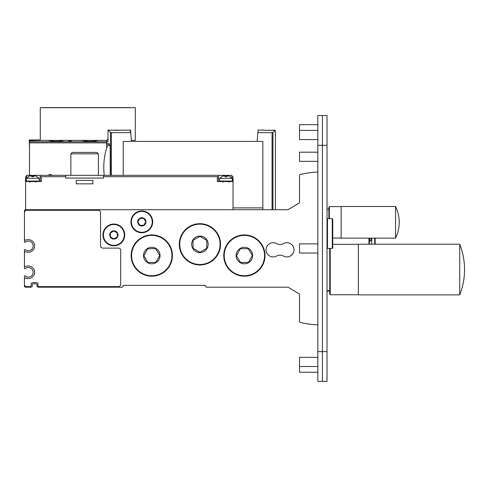 <?xml version="1.0" encoding="UTF-8"?>
<svg xmlns="http://www.w3.org/2000/svg" width="489" height="489" viewBox="0 0 489 489"><rect width="100%" height="100%" fill="white"/><g stroke="black" fill="none" stroke-linecap="round" stroke-linejoin="round"><path stroke-width="0.73" d="M118.43 286.621L39.12 286.621A1.149 1.149 0 0 1 37.977 285.472L37.977 284.213A1.608 1.608 0 0 0 36.369 282.605L32.702 282.605A1.608 1.608 0 0 0 31.1 284.213L31.1 285.472A1.149 1.149 0 0 1 29.951 286.621L26.742 286.621A2.292 2.292 0 0 1 24.45 284.329L24.45 279.219A1.149 1.149 0 0 1 26.021 278.149A6.302 6.302 0 0 0 34.652 272.294A6.302 6.302 0 0 0 26.021 266.432A1.149 1.149 0 0 1 24.45 265.368L24.45 252.856A1.149 1.149 0 0 1 26.021 251.792A6.302 6.302 0 0 0 34.652 245.93A6.302 6.302 0 0 0 26.021 240.075A1.149 1.149 0 0 1 24.45 239.011L24.45 212.581A2.292 2.292 0 0 1 26.742 210.288L98.258 210.288A2.292 2.292 0 0 1 100.551 212.581L100.551 245.82A2.292 2.292 0 0 0 102.843 248.112L118.43 248.112A2.292 2.292 0 0 1 120.722 250.405L120.722 284.329A2.292 2.292 0 0 1 118.43 286.621M24.45 252.856L24.45 249.928A0.458 0.458 0 0 1 25.208 249.579A4.811 4.811 0 0 0 31.834 249.249A4.811 4.811 0 0 0 31.834 242.617A4.811 4.811 0 0 0 25.208 242.281A0.458 0.458 0 0 1 24.45 241.939L24.45 239.011M317.85 324.904A96.272 96.272 0 0 1 300.399 322.459A1.143 1.143 0 0 1 299.512 321.34L299.512 294.066L288.052 287.19L206.676 287.19A1.149 1.149 0 0 1 205.533 286.047L205.533 285.814A0.458 0.458 0 0 0 205.074 285.356L123.472 285.356A0.458 0.458 0 0 0 123.014 285.814L123.014 286.047A1.149 1.149 0 0 1 121.871 287.19L38.203 287.19A1.149 1.149 0 0 1 37.06 286.047L37.06 284.898A1.149 1.149 0 0 0 35.911 283.754L33.393 283.754A1.149 1.149 0 0 0 32.243 284.898L32.243 286.047A1.149 1.149 0 0 1 31.1 287.19L25.599 287.19A1.149 1.149 0 0 1 24.45 286.047L24.45 284.329M24.45 212.581L24.45 210.863A1.149 1.149 0 0 1 25.599 209.714L288.052 209.714L299.512 202.837L299.512 175.569A1.143 1.143 0 0 1 300.399 174.451A96.272 96.272 0 0 1 317.85 172.006M276.646 243.644A6.877 6.877 0 0 0 283.412 243.644A7.109 7.109 0 0 1 294.011 249.83A7.109 7.109 0 0 1 283.412 256.016A6.877 6.877 0 0 0 276.646 256.016A7.109 7.109 0 0 1 266.047 249.83A7.109 7.109 0 0 1 276.646 243.644M292.734 253.895L290.344 256.047M24.45 279.219L24.45 276.291A0.458 0.458 0 0 1 25.208 275.943A4.811 4.811 0 0 0 31.834 275.613A4.811 4.811 0 0 0 31.834 268.974A4.811 4.811 0 0 0 25.208 268.644A0.458 0.458 0 0 1 24.45 268.296L24.45 265.368M71.211 140.392L69.291 140.526M69.291 140.575L68.46 140.453M69.976 140.392L70.868 140.392M71.211 141.028L68.46 140.881L71.211 140.679L71.211 141.028L71.211 140.679M121.859 130.172L111.792 130.172M275.441 209.714L275.441 134.988L275.179 130.208L273.907 130.208C267.893 130.453 264.048 130.367 262.379 129.946C264.048 130.367 267.893 130.453 273.907 130.208L275.179 130.208L272.948 132.446L272.073 132.66L257.874 132.66L257.104 141.407M257.874 132.66L258.113 129.946L267.318 130.392A10.837 10.837 0 0 1 268.406 130.245L270.105 130.245A10.837 10.837 0 0 1 271.193 130.392L273.907 130.208M131.498 141.407L130.49 129.946M130.728 132.66L111.37 132.66L110.502 132.446L108.265 130.215L109.952 131.896M262.837 209.714L262.837 141.407L123.246 141.407L123.246 175.331M104.273 175.331A65.673 65.673 0 0 1 107.256 146.235A1.033 1.033 0 0 1 108.234 145.533L110.221 145.533L110.221 175.331M109.414 145.533L109.34 143.742C107.556 141.18 107.556 141.18 109.34 143.742L106.626 143.742L106.626 148.198M233.039 207.88L262.837 207.88M39.578 140.496L39.578 139.964L29.267 139.964L29.267 140.496L39.578 140.496L29.493 140.728L29.493 142.861L106.626 142.861L106.626 143.742M106.626 142.861L106.626 140.202M29.267 140.496L29.493 147.941M29.493 142.861L29.493 175.331M56.314 141.425L56.632 141.425M63.98 140.551L64.64 140.392C59.389 141.645 53.937 141.669 48.27 140.465L47.983 140.392M90.007 141.425L90.324 141.425M97.672 140.551L98.338 140.392C93.087 141.645 87.629 141.669 81.969 140.465L81.675 140.392M275.301 132.012L275.558 134.988L275.179 134.988M115.979 130.422L115.979 130.245A10.837 10.837 0 0 0 114.891 130.392M118.76 130.392A10.837 10.837 0 0 0 117.672 130.245L117.672 130.422M206.792 248.296L199.915 252.269L193.039 248.296L193.039 240.356L199.915 236.389L206.792 240.356L206.792 248.296M199.915 252.581A8.252 8.252 0 0 1 192.77 240.203A8.252 8.252 0 0 1 207.061 240.203A8.252 8.252 0 0 1 199.915 252.581M199.915 264.959A20.63 20.63 0 0 1 182.049 234.011A20.63 20.63 0 0 1 217.782 234.011A20.63 20.63 0 0 1 199.915 264.959M117.287 236.914L113.845 238.901L110.41 236.914L110.41 232.947L113.845 230.961L117.287 232.947L117.287 236.914M113.845 239.054A4.126 4.126 0 0 1 110.269 232.868A4.126 4.126 0 0 1 117.421 232.868A4.126 4.126 0 0 1 113.845 239.054M113.845 245.82A10.886 10.886 0 0 1 104.414 229.488A10.886 10.886 0 0 1 123.277 229.488A10.886 10.886 0 0 1 113.845 245.82M65.709 175.331L103.534 175.331L103.534 178.082L65.709 178.082L65.709 175.331L40.165 175.331L40.153 181.523M65.709 176.706L40.165 176.706L40.165 175.331L32.702 175.331L32.702 176.718M41.296 176.706L41.296 181.523L25.599 181.523L25.599 176.706L26.559 176.706L26.559 175.331L32.702 175.331M103.534 175.331L218.467 175.331L218.467 176.706L217.336 176.706L217.336 181.523L233.039 181.523L233.039 209.714L25.599 209.714L25.599 181.523M217.336 176.706L103.534 176.706M76.345 183.84L76.345 180.398L92.898 180.398L92.898 183.84L76.345 183.84M70.868 153.815L98.375 153.815L96.969 152.409L72.274 152.409L70.868 153.815L70.868 175.331M233.039 181.523L233.039 176.706L232.073 176.706L231.89 175.331L231.89 177.764M218.467 175.331L231.89 175.331M218.485 175.331L218.485 181.523L218.485 175.331M219.512 178.314L232.348 178.314L229.139 176.022L226.804 176.022L226.804 176.718L225.062 176.718L225.062 176.022L222.721 176.022L219.512 178.314L219.512 181.064L219.971 181.523M33.57 176.718L31.834 176.718L31.834 176.022L29.493 176.022L26.284 178.314L26.284 181.064L26.742 181.523L26.284 181.064L39.12 181.064L38.662 181.523M26.284 178.314L39.12 178.314L35.911 176.022L33.576 176.022L33.576 176.718M41.369 107.714A1.718 1.718 0 0 1 41.987 107.598L129.774 107.598A0.917 0.917 0 0 1 130.221 107.714M133.295 107.714A0.691 0.691 0 0 1 133.625 107.598A1.718 1.718 0 0 1 134.175 107.714M130.477 132.66L130.147 130.172L108.46 130.172A0.458 0.458 0 0 0 108.002 130.63L108.002 138.1A2.292 2.292 0 0 1 105.71 140.392L40.269 140.392L40.269 107.714L135.276 107.714L135.276 140.392L131.498 140.392L131.229 138.381L131.382 139.518M137.843 221.933L139.768 218.461L143.735 218.394L145.777 221.798L143.852 225.27L139.885 225.337L137.843 221.933M139.689 218.326A4.126 4.126 0 0 1 145.936 221.798A4.126 4.126 0 0 1 139.805 225.472A4.126 4.126 0 0 1 139.689 218.326M136.211 212.526A10.886 10.886 0 0 1 152.696 221.682A10.886 10.886 0 0 1 136.523 231.383A10.886 10.886 0 0 1 136.211 212.526M143.839 255.692L147.696 248.748L155.636 248.62L159.72 255.429L155.869 262.367L147.929 262.501L143.839 255.692M147.537 248.485A8.252 8.252 0 0 1 160.031 255.423A8.252 8.252 0 0 1 147.776 262.776A8.252 8.252 0 0 1 147.537 248.485M141.168 237.868A20.63 20.63 0 0 1 172.409 255.215A20.63 20.63 0 0 1 141.767 273.596A20.63 20.63 0 0 1 141.168 237.868M236.444 255.692L240.301 248.748L248.241 248.62L252.324 255.429L248.473 262.367L240.533 262.501L236.444 255.692M240.142 248.485A8.252 8.252 0 0 1 252.636 255.423A8.252 8.252 0 0 1 240.38 262.776A8.252 8.252 0 0 1 240.142 248.485M233.773 237.868A20.63 20.63 0 0 1 265.014 255.215A20.63 20.63 0 0 1 234.372 273.596A20.63 20.63 0 0 1 233.773 237.868M317.85 161.352L299.512 161.352L299.512 152.183L317.85 152.183L299.512 152.183M317.85 372.233L299.512 372.233L299.512 357.331L317.85 357.331L299.512 357.331M317.85 139.573L299.512 139.573L299.512 124.677L317.85 124.677M317.85 253.039L299.512 253.039L299.512 243.87L317.85 243.87M322.434 381.402L317.85 381.402L322.434 381.402L322.434 351.603L322.434 381.402L327.019 381.402L327.019 351.603L322.434 351.603L322.434 115.508L322.434 145.306L327.019 145.306L327.019 115.508L322.434 115.508L327.019 115.508M327.019 145.306L327.019 351.603M317.85 115.508L322.434 115.508L317.85 115.508L317.85 145.306L322.434 145.306L322.434 351.603L317.85 351.603L317.85 381.402M317.85 351.603L317.85 145.306M358.345 269.543L358.345 294.873L459.715 294.873L459.715 244.213L358.345 244.213L358.345 269.543M358.345 294.757L330.216 294.757L330.216 248.455M329.311 290.649L330.216 294.757L329.739 293.956L329.739 248.455M327.477 218.656L327.477 248.455L332.288 248.455L332.288 218.656L327.477 218.656L327.019 219.115M332.288 218.656L332.746 219.115L332.746 247.996L332.288 248.455M374.696 244.213L374.696 238.137M375.155 244.213L375.155 238.137M371.713 244.213L371.713 238.137M371.713 241.12L371.255 240.661L371.255 238.137M369.421 241.346L369.88 241.346L369.88 238.137M369.421 244.213L369.421 238.137M368.963 244.213L368.963 238.137M341.151 222.324L341.151 238.137L395.577 238.137L395.577 206.505L341.151 206.505L341.151 222.324M329.354 218.656L329.354 206.621L328.883 207.422L328.883 218.656M332.746 238.027L341.151 238.027M272.948 209.714L272.948 132.446M111.37 175.331L111.37 132.66M272.073 209.714L272.073 132.66M110.502 175.331L110.502 132.446M106.626 144.176L109.414 144.176M29.493 141.767L106.626 141.767M199.915 264.5A20.171 20.171 0 0 1 182.446 234.243A20.171 20.171 0 0 1 217.385 234.243A20.171 20.171 0 0 1 199.915 264.5M113.845 245.362A10.428 10.428 0 0 1 104.811 229.714A10.428 10.428 0 0 1 122.88 229.714A10.428 10.428 0 0 1 113.845 245.362M26.742 175.331L26.742 177.764M225.93 175.331L225.93 176.718M232.348 178.314L232.348 181.064L219.512 181.064M136.443 212.923A10.428 10.428 0 0 1 152.238 221.688A10.428 10.428 0 0 1 136.749 230.985A10.428 10.428 0 0 1 136.443 212.923M141.4 238.265A20.171 20.171 0 0 1 171.951 255.221A20.171 20.171 0 0 1 141.993 273.198A20.171 20.171 0 0 1 141.4 238.265M234.005 238.265A20.171 20.171 0 0 1 264.555 255.221A20.171 20.171 0 0 1 234.598 273.198A20.171 20.171 0 0 1 234.005 238.265M106.626 141.822L108.002 141.822L108.002 129.946M39.578 140.147L40.269 140.147M52.525 175.331A4.15 4.15 0 0 0 47.953 175.331M98.375 153.815L98.375 175.331M232.348 181.064L231.89 181.523M222.953 182.208L222.263 181.523M228.913 182.208L229.598 181.523M39.12 178.314L39.12 181.064M29.725 182.208L29.034 181.523M35.685 182.208L36.369 181.523M317.85 366.499L299.512 366.499M317.85 130.404L299.512 130.404M332.746 244.329L358.345 244.329M327.459 248.436L327.019 248.436M329.739 290.649L327.019 290.649M459.715 294.873A68.766 68.766 0 0 0 459.715 244.213M327.019 247.996L327.477 248.455M371.255 240.661L369.88 240.661M328.009 209.145L328.883 208.638M329.354 206.621L341.151 206.621M328.883 209.145L327.019 209.145M395.577 238.137A36.1 36.1 0 0 0 395.577 206.505M329.311 291.089L327.019 291.089"/></g></svg>
